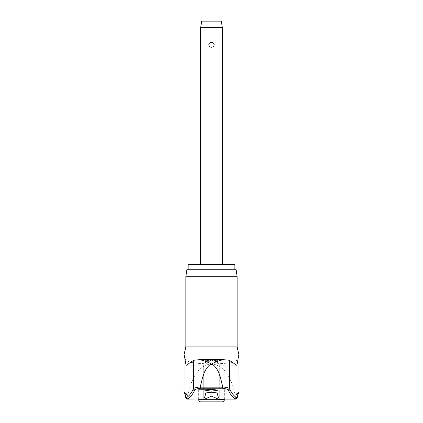 <?xml version="1.0" encoding="UTF-8"?>
<svg xmlns="http://www.w3.org/2000/svg" width="423" height="423" viewBox="0 0 423 423"><rect width="100%" height="100%" fill="white"/><g stroke="black" fill="none" stroke-linecap="round" stroke-linejoin="round"><path stroke-width="0.32" stroke-dasharray="2.12 1.59" d="M218.009 360.407L211.5 360.058L204.981 360.391L211.5 360.745L218.019 360.391L218.019 390.207M217.105 361.475L211.5 361.194L205.895 361.475L203.849 365.149L203.701 364.742L205.98 362.194L211.5 359.999L216.793 362.025L219.299 364.642L219.151 365.149L217.105 361.475L217.105 392.909M234.86 264.518L188.14 264.518M186.839 269.737L236.161 269.737M237.139 276.69L185.861 276.69M186.564 365.149L203.849 365.149L203.701 364.742L203.701 398.942L203.701 364.695M183.989 354.966L185.052 358.001C185.401 363.077 197.663 363.695 211.5 363.796C225.316 363.69 237.573 363.098 237.948 358.001L239.011 354.966M185.924 393.485A1.306 1.301 90 0 1 184.105 392.29A59.966 5.499 -90 0 1 185.052 393.189L187.791 394.802L188.129 395.791L189.308 395.912L186.855 394.363A58.771 5.388 90 0 0 185.924 393.485L185.882 393.485A58.771 4.156 90 0 1 187.653 399.106M211.5 389.414L198.678 389.414L211.5 389.414M200.634 27.669L222.366 27.669M211.5 42.369C209.908 42.459 209.01 43.273 208.803 44.796C209.01 46.324 209.908 47.133 211.5 47.228C213.092 47.133 213.99 46.324 214.197 44.796C213.99 43.273 213.092 42.459 211.5 42.369M201.723 21.15L221.277 21.15M200.851 401.85L222.149 401.85M187.78 394.95L235.22 394.95L234.871 395.791L234.215 396.071L189.308 395.912M235.347 399.106A58.771 4.156 -90 0 1 237.118 393.485A1.306 1.301 -90 0 0 238.212 393.459M237.118 393.485L237.076 393.485A58.771 5.388 -90 0 0 236.145 394.363L233.692 395.912M235.22 394.95L237.948 393.189A59.966 5.499 90 0 1 238.895 392.29L239.011 392.29M219.299 364.695L219.299 398.952L219.299 364.742L219.151 365.149L236.436 365.149M211.5 269.737L188.14 269.737L211.5 269.737M235.209 394.802C232.164 382.873 227.4 365.932 211.5 363.796C195.6 365.932 190.836 382.873 187.791 394.802M236.145 394.363A1.306 1.28 27.6 0 0 237.948 393.189L237.948 358.001M237.076 393.485A1.306 1.301 90 0 0 238.895 392.29L238.895 354.966M185.882 393.485A1.306 1.301 -90 0 1 184.788 393.459M186.855 394.363A1.306 1.28 152.4 0 1 185.052 393.189L185.052 358.001M198.974 359.703L224.026 359.703M237.139 346.918L185.861 346.918M198.678 399.677L224.322 399.677M183.989 392.29L184.105 354.966M205.895 392.909L205.895 361.475M238.197 393.496L234.511 396.018M224.322 399.106L224.322 389.414A64.137 64.137 0 0 1 237.181 393.485L238.286 393.337M184.803 393.496L185.359 393.591L184.714 393.337M198.678 399.106L198.678 389.414A64.137 64.137 0 0 0 185.819 393.485L184.983 393.459L185.2 393.792L188.489 396.018M203.817 365.176L186.48 365.176M234.215 396.071L188.785 396.071M204.981 390.207L204.981 360.391M236.52 365.176L219.183 365.176"/><path stroke-width="0.63" d="M238.212 393.459A1.306 1.301 -90 0 0 238.942 392.29A59.966 4.241 90 0 0 237.166 397.784L238.286 393.337M185.861 276.69L237.139 276.69L236.161 269.737L186.839 269.737L185.861 276.69L185.861 346.918L237.139 346.918L238.942 354.966C238.086 356.568 237.34 366.329 236.436 365.149L229.382 360.274L229.382 388.6A965.085 68.251 -90 0 0 237.166 397.784L235.886 399.095M187.114 399.095L187.077 399.095A966.391 68.341 -90 0 0 194.897 389.89C195.31 389.245 197.24 388.7 200.682 388.261L222.318 388.261L222.799 387.177L200.201 387.177L200.682 388.261M200.201 387.177L200.216 386.934C196.288 387.378 194.088 387.933 193.618 388.6A965.085 68.251 90 0 1 185.834 397.784L184.714 393.337M184.788 393.459A1.306 1.301 -90 0 1 184.058 392.29A59.966 4.241 -90 0 1 185.834 397.784L187.077 399.095L203.701 398.942A966.703 28.018 -90 0 0 205.895 392.909L211.5 392.258L217.105 392.909A966.703 28.018 90 0 0 219.299 398.942L218.353 399.106L211.5 396.192L204.647 399.106M200.216 386.934C202.342 379.341 203.246 370.162 210.03 364.721L211.5 364.039C206.524 361.475 202.347 360.026 198.974 359.703L223.767 359.693L229.382 360.274M188.14 269.737L188.14 264.518L234.86 264.518L234.86 269.737M211.5 391.132L204.981 390.207L211.5 389.287L218.019 390.207L211.5 391.132M194.897 389.89A1.306 1.29 26.6 0 1 193.618 388.6L193.618 360.274L186.48 365.176M186.564 365.149C185.66 366.329 184.914 356.568 184.058 354.966L183.989 392.29L185.295 393.591M222.318 388.261C225.76 388.7 227.69 389.245 228.103 389.89A1.306 1.29 153.4 0 0 229.382 388.6C228.912 387.933 226.712 387.378 222.784 386.934L222.799 387.177M222.784 386.934C220.658 379.341 219.754 370.162 212.97 364.721L211.5 364.039C216.476 361.475 220.653 360.026 224.026 359.703M224.322 399.677A2.173 2.173 0 0 1 222.149 401.85L200.851 401.85A2.173 2.173 0 0 1 198.678 399.677L224.322 399.677L224.322 399.106M200.634 27.669L201.723 21.15L221.277 21.15L222.366 27.669L200.634 27.669L200.634 264.518M211.5 47.228C209.908 47.133 209.01 46.324 208.803 44.796C209.01 43.273 209.908 42.459 211.5 42.369C213.092 42.459 213.99 43.273 214.197 44.796C213.99 46.324 213.092 47.133 211.5 47.228M228.103 389.89A966.391 68.341 90 0 0 235.923 399.095L218.353 399.106M193.618 360.274L198.974 359.703M210.03 364.721L212.97 364.721M184.058 354.966L183.989 392.29M239.011 354.966L239.011 392.29L238.942 354.966M237.139 276.69L237.139 346.918M185.861 346.918L183.989 354.966M198.678 399.106L198.678 399.677M222.366 27.669L222.366 264.518M239.011 392.29L237.705 393.591"/></g></svg>
